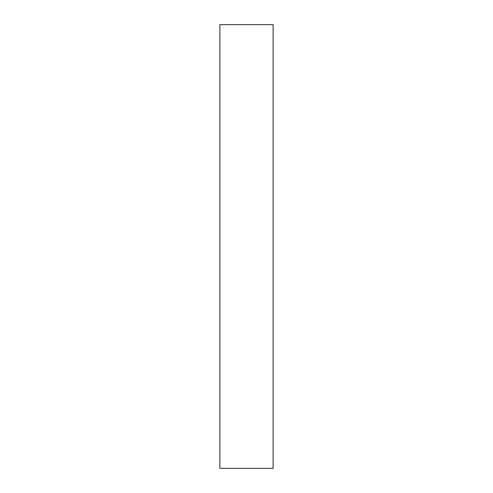 <?xml version="1.0" encoding="UTF-8"?>
<svg xmlns="http://www.w3.org/2000/svg" width="493" height="493" viewBox="0 0 493 493"><rect width="100%" height="100%" fill="white"/><g stroke="black" fill="none" stroke-linecap="round" stroke-linejoin="round"><path stroke-width="0.74" d="M219.878 246.5L219.878 468.35L273.122 468.35L273.122 24.65L219.878 24.65L219.878 246.5"/></g></svg>
